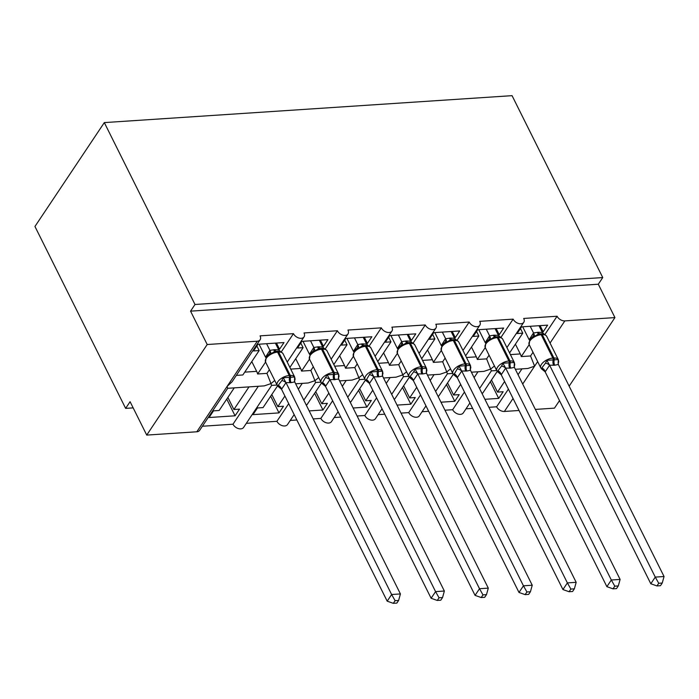 <?xml version="1.0" encoding="UTF-8"?>
<svg xmlns="http://www.w3.org/2000/svg" width="699" height="699" viewBox="0 0 699 699"><rect width="100%" height="100%" fill="white"/><g stroke="black" fill="none" stroke-linecap="round" stroke-linejoin="round"><path stroke-width="1.05" d="M544.888 334.506L557.086 316.236A6.413 4.246 33.7 0 0 564.853 320.893L614.937 317.591L598.3 284.213L602.748 277.555L512.061 95.658L104.317 122.596L34.95 226.476L125.637 408.373L133.16 407.875M258.315 386.276L232.985 424.214L202.387 426.241M249.001 386.888L233.894 409.518L239.521 409.142L235.074 415.8L209.062 417.521L213.51 410.863L219.137 410.488L234.244 387.866M227.865 397.416L233.894 409.518M269.386 369.701L266.931 373.38L270.985 383.594L264.248 385.883L227.708 388.294M274.759 380.492L270.985 383.594L271.64 385.394L277.031 385.035M557.086 316.236L523.691 318.447A6.413 4.246 -146.3 0 1 523.752 322.353A6.413 4.246 -146.3 0 1 518.492 323.488A6.413 4.246 -146.3 0 1 513.145 319.137L479.75 321.348A6.413 4.246 -146.3 0 1 479.811 325.253A6.413 4.246 -146.3 0 1 474.551 326.389A6.413 4.246 -146.3 0 1 469.204 322.047L435.818 324.249A6.413 4.246 -146.3 0 1 435.879 328.163A6.413 4.246 -146.3 0 1 430.619 329.29A6.413 4.246 -146.3 0 1 425.272 324.948L391.877 327.149A6.413 4.246 -146.3 0 1 391.938 331.064A6.413 4.246 -146.3 0 1 386.678 332.2A6.413 4.246 -146.3 0 1 381.331 327.848L347.936 330.05A6.413 4.246 -146.3 0 1 347.997 333.965A6.413 4.246 -146.3 0 1 342.737 335.101A6.413 4.246 -146.3 0 1 337.39 330.749L304.004 332.96A6.413 4.246 -146.3 0 1 304.065 336.866A6.413 4.246 -146.3 0 1 298.805 338.001A6.413 4.246 -146.3 0 1 293.458 333.65L281.26 351.92M293.458 333.65L260.063 335.861A6.413 4.246 -146.3 0 1 260.124 339.766L232.042 381.82L227.053 386.495L227.734 388.286L199.652 430.331A6.413 4.246 -146.3 0 1 196.812 431.781L146.729 435.084L207.201 344.52L190.556 311.151L598.3 284.213M260.124 339.766A6.413 4.246 -146.3 0 1 257.284 341.217L196.812 431.781M302.256 383.375L298.351 389.221M288.713 403.655L276.918 421.314L246.328 423.332M284.904 396.027L277.835 406.617L283.462 406.241L279.015 412.899L253.003 414.621L257.45 407.963L263.069 407.587L277.538 385.918M271.797 394.516L277.835 406.617M313.318 366.8L310.863 370.479L314.926 380.693L308.189 382.982L295.66 383.803M318.7 377.582L314.926 380.693L315.607 382.475L303.803 400.151M337.39 330.749L325.201 349.019M346.197 380.466L342.292 386.311M332.645 400.754L320.858 418.413L313.161 418.919M328.845 393.118L321.767 403.707L327.394 403.34L322.947 409.998L309.168 410.907M306.101 404.747L307.01 404.686L321.479 383.017M296.857 419.994L290.26 420.431M315.738 391.615L321.767 403.707M357.259 363.899L354.804 367.578L358.867 377.783L352.13 380.073L339.592 380.903M362.641 374.681L358.867 377.783L359.522 379.592M381.331 327.848L369.133 346.11M390.129 377.565L386.232 383.41M376.586 397.853L364.799 415.512L357.102 416.019M372.777 390.217L365.708 400.807L371.335 400.44L366.888 407.098L353.109 408.006M350.033 401.846L350.95 401.785L365.411 380.116M340.797 417.093L334.201 417.53M359.679 388.705L365.708 400.807M401.2 360.999L398.745 364.668L402.799 374.882L396.062 377.172L383.533 378.002M406.573 371.781L402.799 374.882L403.454 376.682L408.845 376.333M425.272 324.948L413.074 343.209M434.07 374.664L430.165 380.509M420.527 394.952L408.732 412.602L401.043 413.118M416.718 387.316L409.649 397.906L415.267 397.53L410.829 404.197L397.041 405.105M393.974 398.937L394.883 398.884L409.352 377.215M384.73 414.192L378.142 414.629M403.611 385.804L409.649 397.906M445.132 358.089L442.677 361.767L446.74 371.982L440.003 374.271L427.473 375.101M450.514 368.88L446.74 371.982L447.421 373.773L435.617 391.44M469.204 322.047L457.006 340.308M478.011 371.763L474.105 377.609M464.459 392.052L452.672 409.701L444.975 410.208M460.658 384.415L453.581 395.005L459.208 394.629L454.761 401.287L440.982 402.205M437.906 396.036L438.823 395.975L453.293 374.315M428.67 411.292L422.074 411.728M447.552 382.903L453.581 395.005M489.073 355.188L486.618 358.867L490.681 369.081L483.944 371.37L471.406 372.2M494.446 365.979L490.681 369.081L491.362 370.863L479.558 388.539M513.145 319.137L500.947 337.407M236.332 375.398L242.85 374.97L259.154 350.557L253.527 350.933L257.975 344.275L283.986 342.554L279.539 349.212L276.463 343.052M278.447 349.282L279.539 349.212M265.576 362.065L257.616 373.991L266.931 373.38M251.789 361.593L256.655 371.352A9.41 5.33 86.2 0 1 257.616 373.991M289.884 367.429L303.086 347.656L297.468 348.032L301.907 341.365L327.918 339.653L323.48 346.311L320.404 340.151M322.379 346.381L323.48 346.311M309.517 359.164L301.549 371.09L310.863 370.479M295.721 358.692L300.587 368.452A9.41 5.33 86.2 0 1 301.549 371.09M333.825 364.529L347.027 344.756L341.4 345.123L345.848 338.465L371.859 336.752L367.412 343.41L364.345 337.241M366.32 343.48L367.412 343.41M353.458 356.263L345.489 368.19L354.804 367.578M339.662 355.782L344.528 365.551A9.41 5.33 86.2 0 1 345.489 368.19M377.766 361.619L390.968 341.855L385.341 342.222L389.789 335.564L415.8 333.842L411.353 340.509L408.277 334.34M410.261 340.579L411.353 340.509M397.39 353.362L389.43 365.289L398.745 364.668M383.602 352.881L388.469 362.65A9.41 5.33 86.2 0 1 389.43 365.289M421.698 358.718L434.9 338.954L429.282 339.321L433.721 332.663L459.732 330.942L455.285 337.6L452.218 331.44M454.193 337.678L455.285 337.6M441.331 350.461L433.363 362.388L442.677 361.767M427.535 349.981L432.401 359.74A9.41 5.33 86.2 0 1 433.363 362.388M465.639 355.817L478.841 336.044L473.214 336.42L477.662 329.762L503.673 328.041L499.226 334.699L496.15 328.539M498.134 334.769L499.226 334.699M485.263 347.552L477.303 359.478L486.618 358.867M471.476 347.08L476.342 356.839A9.41 5.33 86.2 0 1 477.303 359.478M521.943 368.862L518.046 374.708M508.4 389.142L496.613 406.801L488.916 407.307M504.591 381.514L497.522 392.104L503.149 391.728L498.702 398.386L484.923 399.295M481.847 393.135L482.756 393.074L497.225 371.405M472.611 408.391L466.015 408.819M491.493 380.003L497.522 392.104M533.014 352.287L530.558 355.966L521.244 356.577L529.204 344.651M515.346 369.29L527.876 368.469L534.613 366.18L530.558 355.966M509.58 352.916L522.773 333.143L517.155 333.519L521.603 326.861L547.614 325.14L543.167 331.798L540.091 325.638M542.074 331.868L543.167 331.798M515.408 344.179L520.283 353.939A9.41 5.33 86.2 0 1 521.244 356.577M207.201 344.52L257.284 341.217M271.666 385.376L243.593 427.43A6.413 4.246 -146.3 0 1 238.333 428.566A6.413 4.246 -146.3 0 1 232.985 424.214M125.637 408.373L130.084 401.707L146.729 435.084M496.613 406.801A6.413 4.246 33.7 0 0 504.381 411.458L519.042 410.488M535.347 409.413L554.464 408.146L559.506 400.614M469.911 402.982L463.28 412.917A6.413 4.246 -146.3 0 1 458.02 414.053A6.413 4.246 -146.3 0 1 452.672 409.701M425.979 405.883L419.339 415.818A6.413 4.246 -146.3 0 1 414.079 416.954A6.413 4.246 -146.3 0 1 408.732 412.602M382.038 408.784L375.407 418.718A6.413 4.246 -146.3 0 1 370.147 419.854A6.413 4.246 -146.3 0 1 364.799 415.512M338.098 411.694L331.466 421.628A6.413 4.246 -146.3 0 1 326.206 422.764A6.413 4.246 -146.3 0 1 320.858 418.413M294.165 414.594L287.525 424.529A6.413 4.246 -146.3 0 1 282.265 425.665A6.413 4.246 -146.3 0 1 276.918 421.314M259.154 350.557L256.856 345.953M303.086 347.656L300.788 343.052M347.027 344.756L344.729 340.142M390.968 341.855L388.67 337.241M434.9 338.954L432.602 334.34M478.841 336.044L476.543 331.44M522.773 333.143L520.475 328.539M614.937 317.591L569.143 386.171M190.556 311.151L195.004 304.484L602.748 277.555M104.317 122.596L195.004 304.484M498.702 398.386L490.366 381.68M454.761 401.287L446.434 384.581M410.829 404.197L402.493 387.482M366.888 407.098L358.552 390.383M322.947 409.998L314.62 393.292M279.015 412.899L270.679 396.193M235.074 415.8L226.747 399.094M532.463 336.953L529.807 339.653L529.16 344.563A9.192 4.5 153.5 0 1 529.833 340.955A9.192 4.5 153.5 0 1 541.209 334.734A2.141 1.215 86.2 0 0 540.178 333.93L537.758 334.349L534.866 336.306L532.463 336.953A4.701 3.67 55.1 0 0 533.477 332.96L538.274 332.261L542.389 332.497L538.999 325.708M529.16 344.563L540.808 367.927A9.192 4.5 -26.5 0 1 541.48 364.319A9.192 4.5 -26.5 0 1 552.857 358.098L553.914 358.028A9.192 4.5 -26.5 0 1 558.318 359.653L546.67 336.289A9.192 4.5 153.5 0 0 542.267 334.664A2.141 1.215 -93.8 0 0 541.236 333.86L540.178 333.93A2.141 1.215 86.2 0 0 539.96 333.982L537.758 334.349M656.955 585.928L660.468 585.692L662.241 583.036L658.729 583.263L656.955 585.928L650.813 583.761L545.168 371.868L541.279 368.653L545.508 363.113L546.836 360.326L558.178 359.574L558.352 362.265A4.701 2.28 18.6 0 0 558.029 362.536M650.813 583.761L655.26 577.103L549.615 365.21L545.168 371.868M658.729 583.263L655.26 577.103L664.05 576.518L558.335 364.476L554.709 365.228L549.615 365.21M529.143 339.731L533.477 332.96M522.695 326.783L529.073 339.583M530.209 326.284L533.52 332.925M534.866 336.306L533.59 333.074M542.389 332.497L544.233 334.218M546.836 360.326L549.536 365.053M541.891 369.186L541.279 368.653M558.178 359.574L558.335 364.476M664.05 576.518L662.241 583.036M488.522 339.854L485.875 342.554L485.22 347.464A9.192 4.5 153.5 0 1 485.892 343.864A9.192 4.5 153.5 0 1 497.277 337.634A2.141 1.215 86.2 0 0 496.246 336.831L493.817 337.259L490.925 339.216L488.522 339.854A4.701 3.67 55.1 0 0 489.536 335.861L494.333 335.162L498.448 335.398L495.058 328.609M485.22 347.464L496.867 370.828A9.192 4.5 -26.5 0 1 497.539 367.22A9.192 4.5 -26.5 0 1 508.924 360.999L509.973 360.929A9.192 4.5 -26.5 0 1 514.377 362.554L502.73 339.19A9.192 4.5 153.5 0 0 498.326 337.565A2.141 1.215 -93.8 0 0 497.295 336.761L496.246 336.831A2.141 1.215 86.2 0 0 496.028 336.883L493.817 337.259M613.014 588.829L616.527 588.593L618.3 585.937L614.788 586.164L613.014 588.829L606.881 586.662L501.235 374.769L497.339 371.553L501.567 366.014L502.896 363.227L514.237 362.484L514.412 365.166A4.701 2.28 18.6 0 0 514.088 365.437M606.881 586.662L611.328 580.004L505.674 368.111L501.235 374.769M614.788 586.164L611.328 580.004L620.109 579.427L514.394 367.377L510.768 368.128L505.674 368.111M485.211 342.641L489.536 335.861M478.754 329.683L485.141 342.484M486.277 329.194L489.58 335.826M490.925 339.216L489.658 335.983M498.448 335.398L500.301 337.119M502.896 363.227L505.604 367.962M497.95 372.086L497.339 371.553M514.237 362.484L514.394 367.377M620.109 579.427L618.3 585.937M449.973 340.133L452.305 339.74A2.141 1.215 86.2 0 1 453.336 340.535A9.192 4.5 153.5 0 0 441.951 346.765A9.192 4.5 153.5 0 0 441.287 350.365L452.935 373.729A9.192 4.5 -26.5 0 1 453.607 370.129A9.192 4.5 -26.5 0 1 464.984 363.899L466.041 363.829A9.192 4.5 -26.5 0 1 470.444 365.455L458.797 342.091A9.192 4.5 153.5 0 0 454.394 340.465A2.141 1.215 -93.8 0 0 453.363 339.67L452.305 339.74A2.141 1.215 86.2 0 0 452.087 339.784L449.911 340.151L446.984 342.117L444.415 342.886M569.073 591.73L572.586 591.503L574.368 588.838L570.856 589.074L569.073 591.73L562.94 589.563L457.295 377.67L453.406 374.454L454.298 373.913L458.963 366.127L470.296 365.385L470.479 368.067A4.701 2.28 18.6 0 0 470.156 368.338M562.94 589.563L567.387 582.905L461.742 371.012L457.295 377.67M570.856 589.074L567.387 582.905L576.177 582.328L470.453 370.278L466.836 371.029L461.742 371.012M451.126 331.509L454.507 338.299L456.36 340.02M441.27 345.542L445.595 338.762L450.392 338.063L454.507 338.299M434.813 332.593L441.2 345.393M442.336 332.095L445.647 338.735M446.984 342.117L445.717 338.884M458.963 366.127L461.663 370.863M454.009 374.987L453.406 374.454M470.296 365.385L470.453 370.278M576.177 582.328L574.368 588.838M400.649 345.656L397.993 348.364L397.347 353.266A9.192 4.5 153.5 0 1 398.019 349.666A9.192 4.5 153.5 0 1 409.396 343.436A2.141 1.215 86.2 0 0 408.365 342.641L405.944 343.06L403.052 345.018L400.649 345.656A4.701 3.67 55.1 0 0 401.663 341.662L406.46 340.963L410.575 341.199L407.185 334.419M397.347 353.266L408.994 376.63A9.192 4.5 -26.5 0 1 409.666 373.03A9.192 4.5 -26.5 0 1 421.043 366.8L422.1 366.73A9.192 4.5 -26.5 0 1 426.504 368.356L414.857 344.991A9.192 4.5 153.5 0 0 410.453 343.366A2.141 1.215 -93.8 0 0 409.422 342.571L408.365 342.641A2.141 1.215 86.2 0 0 408.146 342.685L405.944 343.06M525.141 594.631L528.654 594.403L530.427 591.738L526.915 591.974L525.141 594.631L518.999 592.464L413.354 380.571L409.465 377.355L413.694 371.824L415.023 369.037L426.364 368.286L426.539 370.968A4.701 2.28 18.6 0 0 426.215 371.239M518.999 592.464L523.446 585.806L417.801 373.913L413.354 380.571M526.915 591.974L523.446 585.806L532.236 585.229L426.521 373.187L422.895 373.93L417.801 373.913M397.329 348.443L401.663 341.662M390.881 335.494L397.259 348.294M398.395 334.996L401.707 341.636M403.052 345.018L401.776 341.785M410.575 341.199L412.419 342.921M415.023 369.037L417.722 373.764M410.077 377.888L409.465 377.355M426.364 368.286L426.521 373.187M532.236 585.229L530.427 591.738M362.003 345.961L364.432 345.542A2.141 1.215 86.2 0 1 365.463 346.346A9.192 4.5 153.5 0 0 354.078 352.567A9.192 4.5 153.5 0 0 353.406 356.175L365.053 379.531A9.192 4.5 -26.5 0 1 365.726 375.931A9.192 4.5 -26.5 0 1 377.111 369.701L378.159 369.631A9.192 4.5 -26.5 0 1 382.571 371.256L370.916 347.901A9.192 4.5 153.5 0 0 366.512 346.276A2.141 1.215 -93.8 0 0 365.481 345.472L364.432 345.542A2.141 1.215 86.2 0 0 364.214 345.594L362.003 345.961L359.111 347.919L356.534 348.687M481.2 597.531L484.713 597.304L486.487 594.639L482.974 594.875L481.2 597.531L475.067 595.373L369.343 383.323L365.525 380.256L366.416 379.723L371.082 371.938L382.423 371.186L382.606 373.878A4.701 2.28 18.6 0 0 382.283 374.148M475.067 595.373L479.514 588.715L373.869 376.813L369.422 383.48M482.974 594.875L479.514 588.715L488.295 588.13L382.58 376.088L378.954 376.831L373.869 376.813M363.244 337.32L366.634 344.109L368.487 345.83M353.397 351.344L357.774 344.537L362.519 343.864L366.634 344.109M346.94 338.395L353.327 351.195M354.463 337.897L357.774 344.537M359.111 347.919L357.844 344.686M371.082 371.938L373.79 376.665M366.136 380.798L365.525 380.256M382.423 371.186L382.58 376.088M488.295 588.13L486.487 594.639M312.768 351.466L310.12 354.166L309.474 359.076A9.192 4.5 153.5 0 1 310.138 355.468A9.192 4.5 153.5 0 1 321.523 349.247A2.141 1.215 86.2 0 0 320.492 348.443L318.062 348.862L315.17 350.819L312.768 351.466A4.701 3.67 55.1 0 0 313.79 347.473L318.587 346.774L322.693 347.01L319.312 340.221M309.474 359.076L321.121 382.44A9.192 4.5 -26.5 0 1 321.793 378.832A9.192 4.5 -26.5 0 1 333.17 372.611L334.227 372.541A9.192 4.5 -26.5 0 1 338.631 374.166L326.983 350.802A9.192 4.5 153.5 0 0 322.58 349.177A2.141 1.215 -93.8 0 0 321.549 348.373L320.492 348.443A2.141 1.215 86.2 0 0 320.273 348.495L318.159 348.845M437.259 600.441L440.772 600.205L442.554 597.549L439.042 597.776L437.259 600.441L431.126 598.274L325.481 386.381L321.592 383.166L322.484 382.624L327.149 374.839L338.482 374.087L338.666 376.778A4.701 2.28 18.6 0 0 338.342 377.049M431.126 598.274L435.573 591.616L329.928 379.723L325.481 386.381M439.042 597.776L435.573 591.616L444.363 591.031L338.718 379.138L329.928 379.723M309.456 354.244L313.79 347.473M303.008 341.295L309.386 354.096M310.522 340.797L313.834 347.438M315.17 350.819L313.903 347.586M322.693 347.01L324.546 348.731M327.149 374.839L329.849 379.566M322.195 383.699L321.592 383.166M338.482 374.087L338.639 378.989M444.363 591.031L442.554 597.549M268.835 354.367L266.179 357.067L265.533 361.977A9.192 4.5 153.5 0 1 266.205 358.377A9.192 4.5 153.5 0 1 277.582 352.147A2.141 1.215 86.2 0 0 276.551 351.344L274.13 351.763L271.238 353.729L268.835 354.367A4.701 3.67 55.1 0 0 269.849 350.374L274.646 349.675L278.761 349.911L275.371 343.122M274.646 349.675A4.701 2.665 -93.8 0 0 276.323 351.361L274.218 351.746M393.327 603.342L396.84 603.106L398.613 600.45L395.101 600.677L393.327 603.342L387.194 601.175L281.54 389.282L277.652 386.066L281.88 380.527L283.209 377.74L294.55 376.988L294.725 379.679A4.701 2.28 18.6 0 0 294.401 379.95M387.194 601.175L391.632 594.517L285.987 382.624L281.54 389.282M395.101 600.677L391.632 594.517L400.422 593.932L294.707 381.89L291.081 382.641L285.987 382.624M265.524 357.154L269.849 350.374M259.067 344.196L265.445 356.997M266.581 343.707L269.893 350.339M271.238 353.729L269.963 350.496M278.761 349.911L280.605 351.632M283.209 377.74L285.908 382.475M278.263 386.599L277.652 386.066M294.55 376.988L294.707 381.89M400.422 593.932L398.613 600.45M564.853 320.893L550.052 343.06M537.662 361.61L522.695 384.031M513.049 398.474L504.381 411.458M520.283 353.939L510.41 354.594M476.342 356.839L466.478 357.495M432.401 359.74L422.537 360.396M388.469 362.65L378.596 363.297M344.528 365.551L334.664 366.197M300.587 368.452L290.723 369.107M256.655 371.352L244.737 372.139M554.709 365.228A4.701 2.665 -93.8 0 1 554.158 360.273A2.141 1.215 -93.8 0 0 553.914 358.028L542.267 334.664L541.209 334.734L552.857 358.098A2.141 1.215 86.2 0 1 553.11 360.343A4.701 2.665 -93.8 0 0 553.652 365.297M546.67 336.289C545.106 334.314 543.289 333.51 541.236 333.86A2.141 1.215 -93.8 0 0 541.017 333.912M537.216 332.331A4.701 2.665 -93.8 0 0 539.069 334.061M538.274 332.261A4.701 2.665 -93.8 0 0 539.951 333.947M529.527 340.107A4.701 2.28 18.6 0 0 529.099 339.513M549.589 365.28A4.701 2.28 18.6 0 0 545.508 363.113M545.22 371.833A4.701 3.67 55.1 0 0 542.171 368.111M510.768 368.128A4.701 2.665 -93.8 0 1 510.226 363.174A2.141 1.215 -93.8 0 0 509.973 360.929L498.326 337.565L497.277 337.634L508.924 360.999A2.141 1.215 86.2 0 1 509.169 363.244A4.701 2.665 -93.8 0 0 509.72 368.198M502.73 339.19C501.166 337.215 499.357 336.411 497.295 336.761A2.141 1.215 -93.8 0 0 497.076 336.813M493.276 335.232A4.701 2.665 -93.8 0 0 495.128 336.962M494.333 335.162A4.701 2.665 -93.8 0 0 496.019 336.848M485.587 343.008A4.701 2.28 18.6 0 0 485.158 342.414M505.657 368.181A4.701 2.28 18.6 0 0 501.567 366.014M501.279 374.734A4.701 3.67 55.1 0 0 498.23 371.012M466.836 371.029A4.701 2.665 -93.8 0 1 466.285 366.084A2.141 1.215 -93.8 0 0 466.041 363.829L454.394 340.465L453.336 340.535L464.984 363.899A2.141 1.215 86.2 0 1 465.228 366.154A4.701 2.665 -93.8 0 0 465.779 371.099M458.797 342.091C457.225 340.116 455.416 339.312 453.363 339.67A2.141 1.215 -93.8 0 0 453.144 339.714M449.343 338.133A4.701 2.665 -93.8 0 0 451.196 339.871M450.392 338.063A4.701 2.665 -93.8 0 0 452.078 339.758M444.581 342.755A4.701 3.67 55.1 0 0 445.595 338.762M441.654 345.918A4.701 2.28 18.6 0 0 441.226 345.315M461.716 371.09A4.701 2.28 18.6 0 0 457.627 368.915M457.338 377.635A4.701 3.67 55.1 0 0 454.298 373.913M422.895 373.93A4.701 2.665 -93.8 0 1 422.353 368.985A2.141 1.215 -93.8 0 0 422.1 366.73L410.453 343.366L409.396 343.436L421.043 366.8A2.141 1.215 86.2 0 1 421.296 369.055A4.701 2.665 -93.8 0 0 421.838 374M414.857 344.991C413.292 343.026 411.475 342.213 409.422 342.571A2.141 1.215 -93.8 0 0 409.203 342.615M405.403 341.033A4.701 2.665 -93.8 0 0 407.255 342.772M406.46 340.963A4.701 2.665 -93.8 0 0 408.137 342.659M397.714 348.818A4.701 2.28 18.6 0 0 397.285 348.216M417.775 373.991A4.701 2.28 18.6 0 0 413.694 371.824M413.406 380.544A4.701 3.67 55.1 0 0 410.357 376.813M378.954 376.831A4.701 2.665 -93.8 0 1 378.412 371.885A2.141 1.215 -93.8 0 0 378.159 369.631L366.512 346.276L365.463 346.346L377.111 369.701A2.141 1.215 86.2 0 1 377.355 371.955A4.701 2.665 -93.8 0 0 377.906 376.901M370.916 347.901C369.352 345.926 367.543 345.114 365.481 345.472A2.141 1.215 -93.8 0 0 365.262 345.524M361.462 343.934A4.701 2.665 -93.8 0 0 363.314 345.673M362.519 343.864A4.701 2.665 -93.8 0 0 364.205 345.559M356.708 348.565A4.701 3.67 55.1 0 0 357.722 344.572M353.781 351.719A4.701 2.28 18.6 0 0 353.344 351.116M373.843 376.892A4.701 2.28 18.6 0 0 369.754 374.725M369.465 383.445A4.701 3.67 55.1 0 0 366.416 379.723M335.022 379.74A4.701 2.665 -93.8 0 1 334.471 374.786A2.141 1.215 -93.8 0 0 334.227 372.541L322.58 349.177L321.523 349.247L333.17 372.611A2.141 1.215 86.2 0 1 333.423 374.856A4.701 2.665 -93.8 0 0 333.965 379.81M326.983 350.802C325.411 348.827 323.602 348.023 321.549 348.373A2.141 1.215 -93.8 0 0 321.33 348.425M317.529 346.844A4.701 2.665 -93.8 0 0 319.382 348.574M318.587 346.774A4.701 2.665 -93.8 0 0 320.264 348.46M309.84 354.62A4.701 2.28 18.6 0 0 309.412 354.026M329.902 379.793A4.701 2.28 18.6 0 0 325.813 377.626M325.524 386.346A4.701 3.67 55.1 0 0 322.484 382.624M276.341 351.396A2.141 1.215 86.2 0 1 276.551 351.344L277.608 351.274A2.141 1.215 -93.8 0 0 277.389 351.326M265.533 361.977L277.18 385.341A9.192 4.5 -26.5 0 1 277.853 381.733A9.192 4.5 -26.5 0 1 289.237 375.512A2.141 1.215 86.2 0 1 289.482 377.757A4.701 2.665 -93.8 0 0 290.024 382.711M291.081 382.641A4.701 2.665 -93.8 0 1 290.539 377.687A2.141 1.215 -93.8 0 0 290.286 375.442A9.192 4.5 -26.5 0 1 294.69 377.067L283.043 353.703A9.192 4.5 153.5 0 0 278.639 352.078L277.582 352.147L289.237 375.512L290.286 375.442L278.639 352.078A2.141 1.215 -93.8 0 0 277.608 351.274C279.661 350.924 281.479 351.728 283.043 353.703M273.589 349.745A4.701 2.665 -93.8 0 0 275.441 351.475M265.9 357.521A4.701 2.28 18.6 0 0 265.471 356.927M285.961 382.694A4.701 2.28 18.6 0 0 281.88 380.527M281.592 389.247A4.701 3.67 55.1 0 0 278.543 385.525M304.065 336.866L287.228 362.082M347.997 333.965L331.16 359.181M391.938 331.064L375.101 356.28M435.879 328.163L419.033 353.379M479.811 325.253L462.974 350.479M523.752 322.353L506.915 347.569M403.48 376.674L391.685 394.35M359.548 379.574L347.744 397.25M496.718 370.522L491.353 370.881M452.786 373.432L447.412 373.782M364.904 379.234L359.539 379.583M320.972 382.135L315.599 382.493M558.117 363.803L558.711 361.837L558.318 359.653M540.808 367.927L543.245 369.998M514.176 366.704L514.77 364.747L514.377 362.554M496.867 370.828L499.304 372.899M444.407 342.886L441.934 345.463L441.287 350.365M470.235 369.605L470.838 367.648L470.444 365.455M452.935 373.729L455.364 375.8M426.303 372.506L426.897 370.549L426.504 368.356M408.994 376.63L411.431 378.701M356.534 348.696L354.061 351.265L353.406 356.175M382.362 375.407L382.956 373.449L382.571 371.256M365.053 379.531L367.491 381.602M338.421 378.316L339.024 376.35L338.631 374.166M321.121 382.44L323.558 384.511M294.489 381.217L295.083 379.26L294.69 377.067M277.18 385.341L279.617 387.412"/></g></svg>
